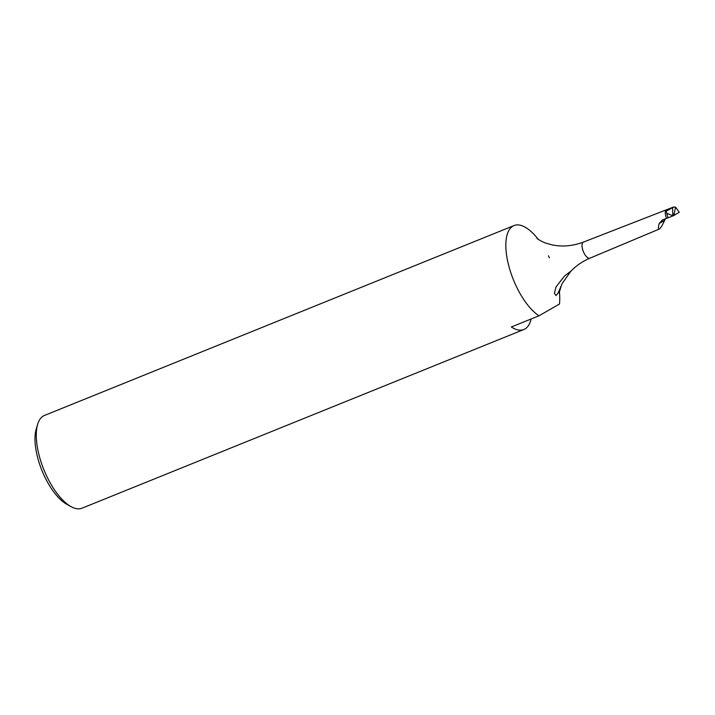 <?xml version="1.0" encoding="UTF-8"?>
<svg xmlns="http://www.w3.org/2000/svg" width="715" height="715" viewBox="0 0 715 715"><rect width="100%" height="100%" fill="white"/><g stroke="black" fill="none" stroke-linecap="round" stroke-linejoin="round"><path stroke-width="1.07" d="M562.303 283.319L570.963 271.092L564.493 276.026L556.038 286.912L554.393 293.257L556.073 295.608L558.254 292.667L562.303 283.319M70.991 506.613L66.71 504.236A45.742 19.117 -112 0 1 42.936 472.883A45.742 19.117 68 0 1 36.259 428.929L37.681 424.245A50.032 20.905 68 0 0 44.974 472.32A50.032 20.905 -112 0 0 70.991 506.613A50.032 20.905 -112 0 0 82.002 508.204L523.863 329.508A50.032 20.905 68 0 0 531.129 318.979M538.27 239.364A50.032 20.905 -112 0 0 514.031 225.547A50.032 20.905 -112 0 0 514.523 282.425A50.032 20.905 68 0 0 539.003 315.798L511.314 326.996A50.032 20.905 68 0 0 523.863 329.508M539.003 315.798L559.461 304.045A50.032 20.905 68 0 0 559.362 291.523M548.459 255.818A50.032 20.905 -112 0 1 549.406 257.784M661.822 220.283L666.586 218.298A7.508 3.137 68 0 1 666.577 218.281A7.508 3.137 -112 0 1 665.719 210.505A7.508 3.137 -112 0 1 665.736 210.469M666.586 218.298L668.194 217.771A9.42 3.933 68 0 1 668.185 217.753A9.42 3.933 -112 0 1 666.791 213.276L666.174 211.193L673.369 207.216L666.031 210.076L666.174 211.193L665.88 210.255M666.791 213.276L672.994 215.876L668.194 217.771M679.25 212.275L675.586 207.118L673.914 215.465L679.25 212.275M664.557 220.443C662.465 225.305 660.696 228.183 659.248 229.077C658.14 229.327 658.131 227.477 659.212 223.518L664.557 220.443L665.522 218.727M662.564 219.916L659.212 223.518M672.601 208.145L672.744 212.999L673.914 215.465L672.994 215.876M675.586 207.118L673.369 207.216M672.869 215.599L672.744 212.999M514.031 225.547L44.491 415.442A50.032 20.905 68 0 0 37.681 424.245M673.852 206.894L583.449 242.09A8.669 3.62 68 0 0 583.512 251.948A8.669 3.62 68 0 0 589.947 258.16C582.546 261.315 576.201 265.667 570.91 271.226M583.449 242.09C572.617 246.094 562.124 247.015 551.971 244.834L546.385 243.279C543.847 242.707 537.841 239.31 536.965 238.39M659.248 229.077L589.947 258.16M559.103 293.132L561.284 285.625"/></g></svg>
